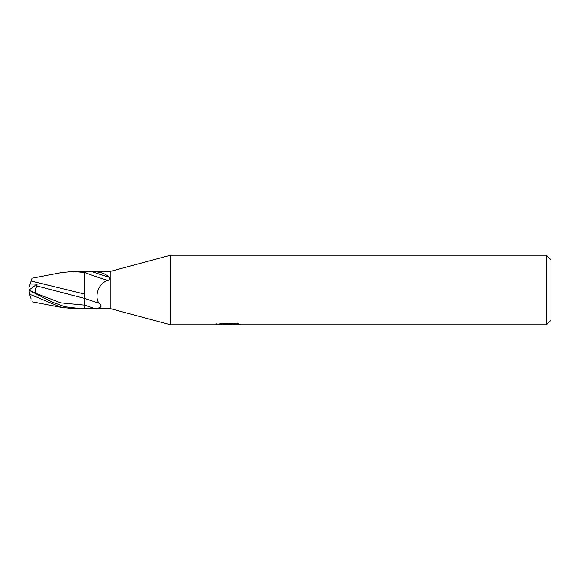 <?xml version="1.0" encoding="UTF-8"?>
<svg xmlns="http://www.w3.org/2000/svg" width="580" height="580" viewBox="0 0 580 580"><rect width="100%" height="100%" fill="white"/><g stroke="black" fill="none" stroke-linecap="round" stroke-linejoin="round"><path stroke-width="0.87" d="M546.36 324.8L546.36 255.2L551 259.84L551 320.16L546.36 324.8L170.52 324.8L110.2 308.56L84.68 308.321L84.68 305.116A27.891 1.276 -160.4 0 0 94.736 308.517L92.611 308.56M110.2 308.56L110.2 271.44L170.52 255.2L546.36 255.2M92.503 271.774A20.126 0.921 -160.4 0 0 109.112 277.211C105.176 273.368 99.644 271.556 92.503 271.774C88.646 271.672 86.043 271.875 84.68 272.382L84.68 271.679L110.2 271.44M109.112 277.211C110.062 278.748 109.722 279.806 108.076 280.379C98.317 282.837 94.206 296.547 98.89 303.101C102.776 306.298 101.391 308.103 94.736 308.517M170.52 324.8L170.52 255.2M218.79 324.14L222.408 323.227L236.132 323.227L240.12 324.249L232.167 324.8L216.688 324.8L229.912 324.14L218.783 324.14M226.773 324.8L224.475 324.459M232.073 324.249L228.549 324.8M232.073 324.778L232.073 323.618L233.805 323.227M229.912 323.227L229.912 324.14M216.92 323.567L216.92 324.727M29 289.978L36.743 293.705C35.177 292.044 35.206 289.456 36.816 285.947L84.68 298.439L84.68 272.542A19.169 0.877 -160.4 0 0 108.076 280.379M84.68 295.793L84.68 298.439A20.198 0.921 -160.4 0 0 98.89 303.101M84.68 294.103L31.102 281.003L32.002 278.226L61.48 272.578L73.138 271.44L84.68 271.643L84.68 278.589M73.138 271.44L84.68 272.542M79.895 308.56L73.138 308.56L61.465 307.422L29.544 294.205L29 290.232L52.214 302.122L64.888 306.762L79.888 308.56L84.68 308.357L84.68 298.439M32.002 278.226L30.124 284.026L37.055 284.033L36.816 285.947M29 290.246L29 289.391M30.044 284.251L31.16 280.821M31.102 298.997L29.544 294.205M29 290.022L29 287.47L30.124 284.026M29.022 289.986L37.055 284.033M36.743 293.705L60.711 302.84L84.68 305.152M29 290.181L33.596 292.313M229.912 323.64L232.073 323.64M32.002 301.774L61.465 307.414"/></g></svg>
